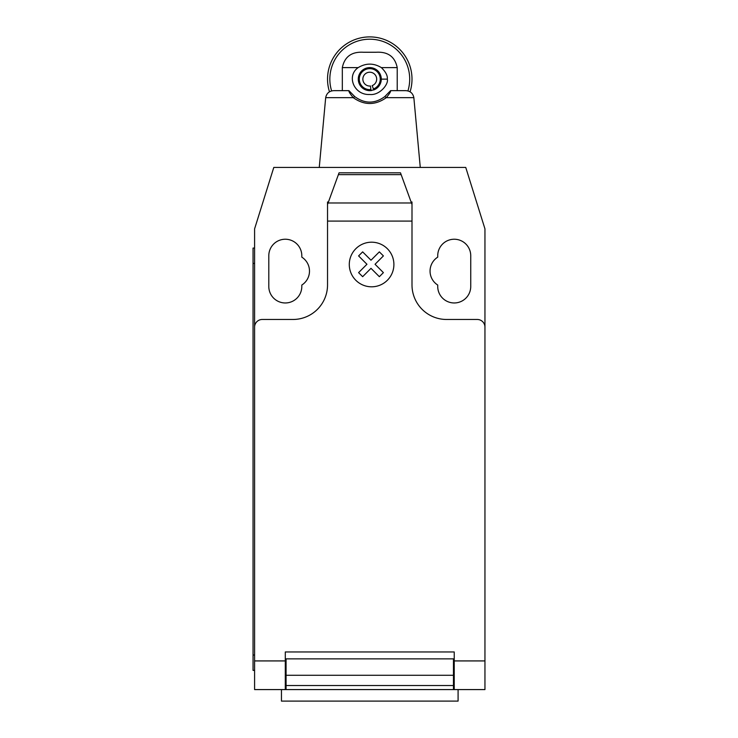 <?xml version="1.0" encoding="UTF-8"?>
<svg xmlns="http://www.w3.org/2000/svg" width="738" height="738" viewBox="0 0 738 738"><rect width="100%" height="100%" fill="white"/><g stroke="black" fill="none" stroke-linecap="round" stroke-linejoin="round"><path stroke-width="1.11" d="M281.455 689.578L281.455 701.1L458.086 701.1L458.086 689.578M484.949 668.167L484.949 686.718M328.078 202.978L339.056 172.812L400.485 172.812L411.998 204.454L411.998 221.086L327.534 221.086L327.534 204.454L328.078 202.978L411.463 202.978M401.14 174.629L338.391 174.629M339.056 172.812L400.485 172.812M411.998 204.454L411.998 201.991L411.103 201.991M411.998 221.086L411.998 284.923A34.557 34.557 0 0 0 446.555 319.471L477.265 319.471A7.675 7.675 0 0 1 484.949 327.155L484.949 660.925L454.23 660.925L454.23 689.578L484.949 689.578L484.949 660.925M484.949 327.155L484.949 228.863L465.752 167.434L273.789 167.434L254.592 228.863L254.592 327.155A7.675 7.675 0 0 1 262.267 319.471L292.986 319.471A34.557 34.557 0 0 0 327.534 284.923L327.534 221.086M254.592 327.155L254.592 660.925L285.302 660.925L285.302 651.958L454.23 651.958L454.23 660.925M453.464 662.706L454.23 662.706M453.464 675.279L453.464 658.868L286.067 658.868L286.067 685.537L453.464 685.537L453.464 675.279L286.067 675.279M285.302 662.706L286.067 662.706M286.067 685.537L286.067 689.578L453.464 689.578L453.464 685.537M254.592 660.925L254.592 689.578L285.302 689.578L285.302 660.925M285.302 689.578L286.067 689.578L285.302 689.578M453.464 689.578L454.23 689.578M253.051 655.03L253.051 263.42L254.592 263.42L254.592 655.03L253.051 655.03L253.051 670.39L254.592 670.39M254.592 248.06L253.051 248.06L253.051 263.42M328.438 201.991L327.534 201.991L327.534 204.454M437.726 257.147A16.513 16.513 0 0 0 437.726 285.043L437.726 286.455A16.513 16.513 0 0 0 454.23 302.967A16.513 16.513 0 0 0 470.743 286.455L470.743 255.745A16.513 16.513 0 0 0 454.23 239.232A16.513 16.513 0 0 0 437.726 255.745L437.726 257.147M301.814 285.043A16.513 16.513 0 0 0 301.814 257.147L301.814 255.745A16.513 16.513 0 0 0 285.302 239.232A16.513 16.513 0 0 0 268.798 255.745L268.798 286.455A16.513 16.513 0 0 0 285.302 302.967A16.513 16.513 0 0 0 301.814 286.455L301.814 285.043M390.587 90.654C391.002 91.318 389.572 93.652 386.297 97.656L413.852 97.656L420.273 167.434L413.852 97.656C412.939 93.237 410.208 90.903 405.66 90.654L390.587 90.654L384.756 96.623C374.766 103.92 364.775 103.92 354.784 96.632L348.954 90.654C348.53 91.318 349.96 93.652 353.244 97.656C364.258 105.442 375.273 105.442 386.297 97.665L384.756 96.632M319.259 167.434L325.679 97.656L319.259 167.434M353.484 95.423L353.963 95.885M385.577 95.885L386.048 95.433M354.784 96.632L353.244 97.656L325.679 97.656M348.954 90.654L333.88 90.654C329.351 90.894 326.62 93.219 325.689 97.61M342.321 67.61L358.17 67.61C346.085 75.977 354.129 95.34 369.766 94.492C379.581 95.599 388.797 84.243 387.302 79.132C387.754 75.746 385.771 71.909 381.361 67.619L397.219 67.61C394.95 56.669 387.911 51.549 376.094 52.26L363.447 52.26C351.629 51.549 344.591 56.669 342.321 67.61L342.321 90.654M410.051 91.826A42.232 42.232 0 0 0 369.766 36.9A42.232 42.232 0 0 0 329.489 91.826M331.63 90.949A39.926 39.926 0 0 1 369.766 39.206A39.926 39.926 0 0 1 407.911 90.949M363.234 69.649L365.605 68.394A11.522 11.522 0 0 1 379.738 73.366L376.288 69.64M381.094 77.029A11.522 11.522 0 0 1 380.909 82.047L381.094 77.029M358.17 67.61C365.937 62.97 373.677 62.97 381.371 67.619M371.269 90.553L370.956 90.59A11.522 11.522 0 0 1 365.605 68.394L369.766 67.61L373.926 68.394A11.522 11.522 0 0 1 373.926 89.87L369.766 90.654L365.605 89.87L361.814 87.462M358.364 77.527L360.107 72.868M373.926 89.87A11.522 11.522 0 0 1 373.779 89.935L372.173 85.608A6.91 6.91 0 0 0 374.609 74.197A6.91 6.91 0 0 0 363.244 76.853A6.91 6.91 0 0 0 370.476 86.005L370.845 89.566A10.489 10.489 0 0 1 359.867 75.673A10.489 10.489 0 0 1 377.118 71.641A10.489 10.489 0 0 1 373.419 88.966M371.684 90.488A11.522 11.522 0 0 1 370.928 90.331M369.766 67.61A11.522 11.522 0 0 1 373.926 68.394M370.956 90.59L370.845 89.566M397.219 90.654L397.219 67.61M383.4 272.626L379.35 276.685L370.993 268.328L362.653 276.685L358.594 272.626L366.943 264.269L358.594 255.92L362.653 251.87L370.993 260.219L379.35 251.87L383.4 255.92L375.052 264.269L383.4 272.626M393.898 264.499A22.306 22.306 0 0 0 360.439 245.182A22.306 22.306 0 0 0 360.439 283.816A22.306 22.306 0 0 0 393.898 264.499M454.23 658.868L453.464 658.868M453.464 666.543L454.23 666.543M286.067 658.868L285.302 658.868M286.067 666.543L285.302 666.543M387.302 79.132L381.288 79.132M285.302 688.047L286.067 688.047M453.464 668.084L454.23 668.084M454.23 688.047L453.464 688.047M285.302 668.084L286.067 668.084"/></g></svg>
